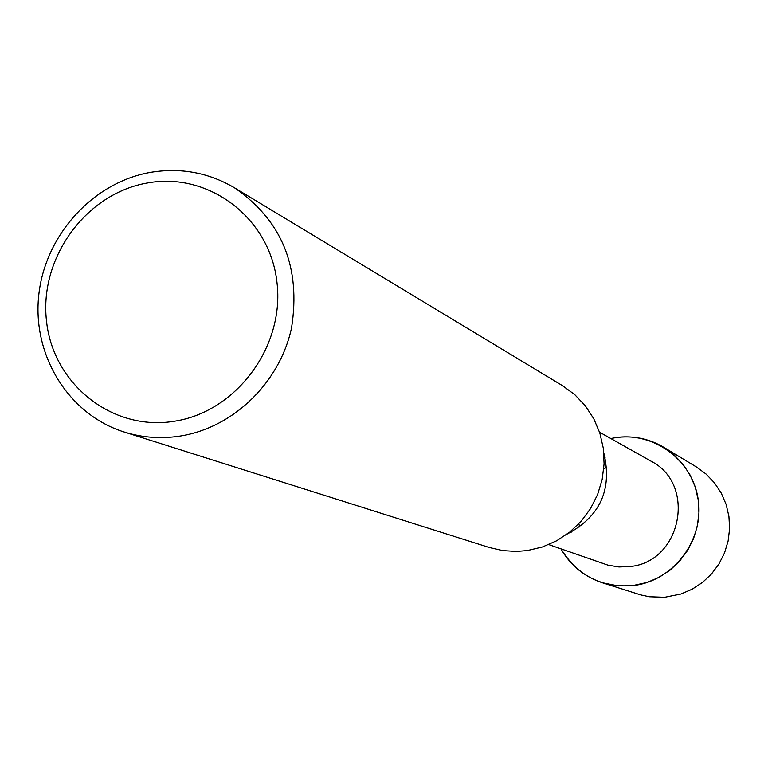 <?xml version="1.0" encoding="UTF-8"?>
<svg xmlns="http://www.w3.org/2000/svg" width="768" height="768" viewBox="0 0 768 768"><rect width="100%" height="100%" fill="white"/><g stroke="black" fill="none" stroke-linecap="round" stroke-linejoin="round"><path stroke-width="1.15" d="M599.549 432.173L650.842 461.078C696.72 483.955 681.629 561.696 630.221 566.515L618.96 566.966L607.882 565.123L548.726 544.598M615.331 437.693C654.23 431.443 693.312 460.752 698.323 500.525C703.91 540.211 673.795 580.166 634.483 585.408C602.381 588.336 577.872 576.154 560.938 548.861C570.461 565.43 584.256 576.72 602.333 582.758L618.221 585.888L632.17 585.706L647.155 582.442L659.165 577.277L670.128 570.067L679.709 561.024L687.59 550.445L693.533 538.656L697.354 526.013L698.938 512.928L698.227 499.805L695.242 487.046L690.096 475.056L682.954 464.208L674.026 454.829L663.61 447.206C648.634 438.432 632.544 435.264 615.331 437.693L610.819 438.518L615.331 437.693M603.85 453.139C612.403 489.456 600.221 516.403 567.302 533.971M234.442 187.766L562.493 385.661L574.81 394.694L585.341 405.84L593.77 418.742L599.827 433.018L603.302 448.214L604.09 463.872L602.17 479.491L597.581 494.582L590.477 508.675L581.078 521.328L569.683 532.138L556.646 540.787L542.39 546.989L527.347 550.56L516.355 551.443L502.656 550.57L489.322 547.507L124.051 431.971C68.63 414.557 32.246 355.584 38.726 295.478C44.89 235.334 92.774 182.41 150.557 172.378C180.547 167.443 208.502 172.57 234.442 187.766C282.058 220.589 301.085 267.331 291.533 327.994C279.629 382.944 233.05 427.862 179.933 436.09C160.79 439.008 142.157 437.635 124.051 431.971M147.6 182.966C208.771 171.706 269.885 217.824 276.95 282.202C284.947 346.426 236.246 412.051 174.106 421.277C112.051 431.462 52.666 383.827 46.454 320.534C39.341 257.395 86.314 193.286 147.6 182.966M571.296 532.118L570.922 531.139M604.109 457.728L605.098 457.363M579.754 527.002L578.832 523.776L579.754 527.002M603.802 468.528L606.835 467.088L603.802 468.528M663.61 447.206L696.259 466.867L706.09 474.058L714.499 482.89L721.248 493.094L726.106 504.374L728.918 516.374L729.6 528.72L728.122 541.018L724.541 552.893L718.954 563.971L711.533 573.917L702.528 582.403L692.208 589.171L680.899 594.019L664.598 597.274L649.296 596.736L640.752 594.902L602.333 582.758"/></g></svg>
